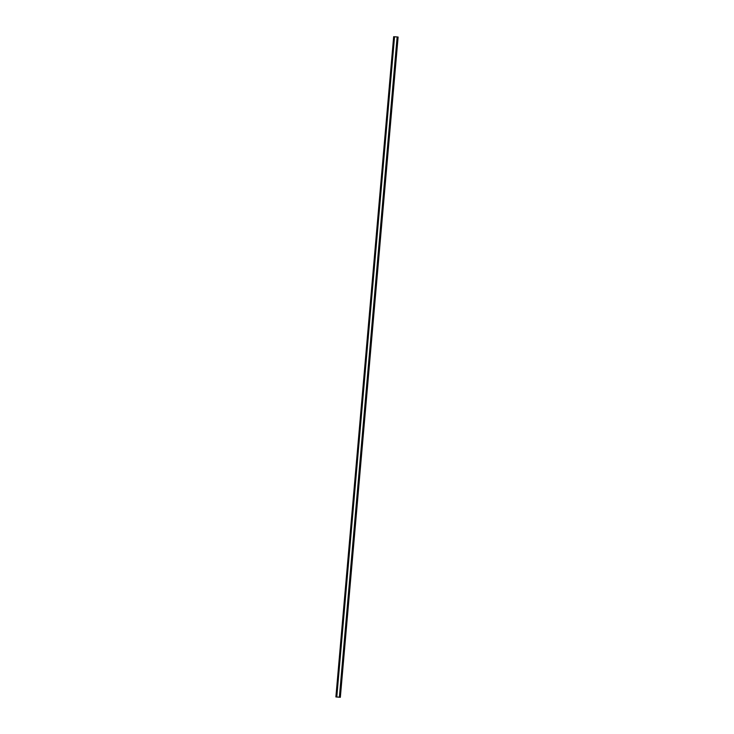 <?xml version="1.0" encoding="UTF-8"?>
<svg xmlns="http://www.w3.org/2000/svg" width="734" height="734" viewBox="0 0 734 734"><rect width="100%" height="100%" fill="white"/><g stroke="black" fill="none" stroke-linecap="round" stroke-linejoin="round"><path stroke-width="1.1" d="M340.337 697.3L398.103 37.067L397.149 36.948L393.663 36.7L335.906 696.933L340.337 697.3L339.383 697.181L397.149 36.957M397.149 36.948L339.392 697.19L336.778 697.006L335.897 696.933L393.663 36.7M336.778 697.006L394.543 36.773M340.264 697.254L398.021 37.021"/></g></svg>

